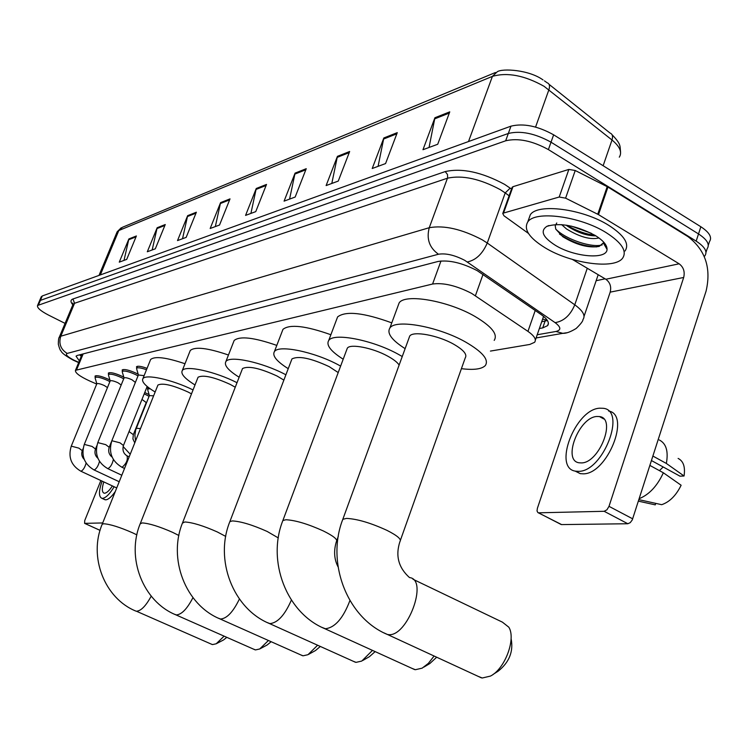 <?xml version="1.0" encoding="UTF-8"?>
<svg xmlns="http://www.w3.org/2000/svg" width="748" height="748" viewBox="0 0 748 748"><rect width="100%" height="100%" fill="white"/><g stroke="black" fill="none" stroke-linecap="round" stroke-linejoin="round"><path stroke-width="1.12" d="M144.747 392.513L149.104 394.645M122.41 371.176L122.158 369.98C124.327 368.886 129.039 369.989 136.304 373.28L138.193 374.29M108.591 374.234L108.338 373.093C110.433 372.046 115.033 373.13 122.158 376.347L123.757 377.198M95.267 377.198L95.015 376.094C97.034 375.094 101.532 376.169 108.516 379.311L109.853 380.003M490.426 351.083L529.818 344.445L534.605 342.294C536.596 339.545 534.381 335.908 527.957 331.383L471.651 293.394C456.551 285.652 443.527 282.529 432.587 284.025L75.464 370.335C74.978 372.794 79.653 376.319 89.508 380.9L96.698 384.07M147.786 388.801L147.534 387.642L148.151 387.286M136.744 367.988L136.501 366.754C137.81 365.735 141.325 366.268 147.047 368.353M539.373 328.512L542.73 327.904L547.611 325.623C549.64 322.799 547.48 319.106 541.131 314.553L477.233 270.664C462.124 262.847 449.071 259.78 438.066 261.463L77.212 355.459L76.044 356.151L79.363 360.91M65.067 323.388L48.442 315.048C40.56 310.925 36.933 307.746 37.55 305.502L505.676 140.792C518.14 137.866 532.38 140.802 548.396 149.591L696.173 241.127C704.794 246.765 707.692 251.655 704.887 255.807L704.251 256.471M605.104 278.817L596.156 280.706M41.159 296.993L42.271 295.965L510.968 126.16C523.441 123.102 537.662 125.991 553.632 134.808L700.857 226.756L698.52 233.937C707.122 239.584 710.011 244.503 707.187 248.691C710.011 244.503 707.122 239.584 698.52 233.937L551.014 142.185L698.52 233.937L696.173 241.127M510.968 126.16L508.322 133.471C520.795 130.479 535.026 133.387 551.014 142.185C535.026 133.387 520.795 130.479 508.322 133.471L40.401 300.387L508.322 133.471L505.676 140.792M39.289 301.407L40.401 300.387L39.289 301.407M81.28 356.282L79.559 354.851M547.405 320.518L541.702 321.78M124.009 260.388L128.88 238.939L119.269 262.146L126.711 259.388L136.388 235.966L128.88 238.939M152.181 249.963L157.164 227.738L147.309 251.767L155.322 248.804L165.252 224.531L157.164 227.738M182.54 238.724L187.645 215.667L177.519 240.585L186.168 237.378L196.369 212.208L187.645 215.667M215.34 226.579L220.576 202.624L210.169 228.495L219.538 225.026L230.019 198.884L220.576 202.624M429.043 147.468L434.925 117.735L422.966 149.722L437.72 144.261L449.763 111.854L434.925 117.735M378.086 166.337L383.836 137.969L372.214 168.506L385.566 163.569L397.272 132.639L383.836 137.969M331.803 183.466L337.423 156.351L326.119 185.569L338.264 181.072L349.653 151.507L337.423 156.351M289.579 199.099L295.067 173.125L284.081 201.137L295.17 197.033L306.241 168.693L295.067 173.125M250.907 213.414L256.255 188.496L245.568 215.396L255.751 211.628L266.512 184.429L256.255 188.496M700.857 226.756C709.45 232.422 712.32 237.368 709.487 241.604L708.3 245.251M545.142 247.822C529.238 237.986 523.441 229.365 527.761 221.969C534.867 210.338 580.027 216.144 606.198 232.665C621.794 242.679 627.263 251.178 622.607 258.182C614.398 269.71 570.677 263.52 545.142 247.822M528.658 219.426L530.285 214.816C537.429 203.063 582.58 208.757 608.704 225.316C624.262 235.358 629.704 243.913 625.029 250.991M595.128 235.414C603.169 240.417 607.142 245.064 607.039 249.346C607.105 259.902 574.258 257.088 555.334 245.297C542.814 237.266 539.991 230.945 546.844 226.354C559.813 222.39 575.904 225.41 595.128 235.414M556.755 222.979L555.222 225.756L555.773 229.14L562.805 236.723C576.399 244.961 588.526 248.196 599.185 246.419L603.318 242.932L607.039 249.346M566.152 225.157L567.414 226.102C577.325 232.572 586.806 235.826 595.866 235.863M561.645 224.624L566.442 228.907C579.569 236.966 590.406 239.977 598.961 237.958M566.975 225.288C576.259 230.786 585.591 234.124 594.95 235.302M559.485 234.04C571.846 242.24 584.235 246.522 596.642 246.887M604.543 245.035L605.366 244.231M571.379 226.139L591.247 233.254M555.736 229.056C566.012 239.697 592.332 248.065 602.215 244.886M512.034 187.626L512.969 186.691L503.535 213.058L559.205 197.023L568.854 169.431L575.231 170.507L607.937 187.056L688.029 236.658C705.383 249.982 711.404 268.121 706.093 291.066L632.275 519.925L630.237 522.656L627.834 523.74L604.15 511.295L606.927 509.809L609.003 506.34L683.691 277.471C685.037 271.683 683.522 267.13 679.137 263.801L598.494 214.629L565.6 198.155L559.205 197.023M512.969 186.691L568.854 169.431M572.36 259.416L605.833 279.247C610.059 282.379 611.509 286.671 610.19 292.141L537.391 508.285L537.027 510.94L537.887 512.586L561.617 524.591L627.834 523.74M561.617 524.591L560.504 524.18M538.756 512.81L604.15 511.295M503.535 213.058L502.768 213.517L503.946 215.761L528.425 233.395M581.402 462.919C599.354 463.031 616.726 418.188 599.466 416.571L596.848 416.486C578.915 417.188 562.131 460.796 579.148 462.797L581.402 462.919M651.48 460.572L680.007 476.186L684.055 475.99L666.346 463.442L652.929 456.074M575.081 471.062L580.261 473.643L583.253 473.83C607.198 474.279 631.134 414.588 608.61 411.007M599.606 408.193C575.212 409.334 552.538 468.36 575.623 471.175L578.606 471.352C603.019 471.698 626.796 410.4 603.253 408.296L599.606 408.193M666.346 463.442C668.544 451.24 666.178 443.414 659.25 439.955M684.055 475.99C685.392 466.93 683.41 461.077 678.109 458.421M638.409 501.151L655.257 504.863L655.725 503.376M663.167 466.967L659.446 470.642M639.203 498.673C649.227 494.587 657.286 485.957 663.364 472.783L681.129 485.246C676.089 495.513 669.61 501.992 661.69 504.685L638.885 499.645M649.909 465.434L663.364 472.783M477.925 676.257L482.245 678.006L490.417 676.099C504.909 669.086 516.242 638.783 508.818 627.198L502.413 622.149L412.961 579.242M400.423 540.243L465.247 357.881C467.416 354.459 463.526 349.877 453.587 344.145C437.861 335.226 413.092 330.738 409.726 336.048L409.062 337.853M405.126 348.652C391.737 340.116 386.66 333.225 389.886 327.998C395.468 318.835 438.328 326.493 465.518 341.995C482.544 351.878 489.145 359.723 485.34 365.529C481.777 369.157 473.802 370.204 461.404 368.671M397.964 306.082L399.123 302.94C404.855 293.347 447.678 300.621 474.681 316.273C491.586 326.259 498.093 334.291 494.194 340.377M511.09 638.596C513.652 651.415 509.323 662.289 498.093 671.227L493.147 674.369M411.83 668.31L415.355 669.712L422.162 668.151L428.352 663.373L434.092 656.024M399.133 365.052C397.338 362.275 393.485 359.283 387.576 356.067C372.682 347.839 350.167 343.491 347.324 348.166L346.801 349.568M343.192 359.208C330.803 351.336 325.969 345.109 328.699 340.518C333.412 332.449 372.354 339.891 398.095 354.169L402.246 356.516M336.684 319.349L337.6 316.909C345.707 310.672 363.771 312.664 391.784 322.865M436.673 657.221L429.857 663.523L423.948 667.076M353.14 661.223L356.048 662.363L361.78 661.064L372.476 650.386M338.199 372.56L329.139 366.614C310.888 358.161 298.499 355.609 291.954 358.928L291.533 360.031M288.232 368.68C276.676 361.396 272.066 355.721 274.385 351.654C278.415 344.501 314.048 351.7 338.479 364.931L340.621 366.09M282.239 331.252L282.978 329.335C289.7 323.987 305.661 325.782 330.878 334.739M375.15 651.601L369.428 656.669L362.93 660.4M300.668 654.855L303.099 655.8L307.97 654.706L317.601 645.225M283.875 380.106L277.041 376.02C259.846 368.128 248.336 365.641 242.511 368.558L242.165 369.428M239.136 377.226C228.29 370.447 223.876 365.248 225.868 361.621C229.337 355.235 262.165 362.2 285.39 374.514L285.904 374.785M233.563 341.986L234.161 340.462C239.799 335.824 254.011 337.47 276.797 345.398M320.312 646.45L315.534 650.517L308.7 654.304M253.497 649.124L255.536 649.909L259.715 648.974L268.429 640.494M235.255 387.221L230.3 384.453C214.059 377.057 203.316 374.645 198.07 377.216L197.79 377.918M195.013 384.968C184.784 378.638 180.539 373.85 182.269 370.597C185.252 364.959 214.9 371.382 237.013 382.696M189.786 351.7L190.273 350.475C195.05 346.427 207.776 347.951 228.458 355.019M271.15 641.709L267.158 644.982L260.154 648.74M210.852 643.925L212.582 644.58L216.191 643.785L224.11 636.146M191.497 393.859L188.141 392.074C172.741 385.108 162.671 382.761 157.931 385.042L157.697 385.613M155.135 392.017C145.449 386.09 141.363 381.648 142.877 378.722C145.458 373.738 172.049 379.573 193.059 389.923M150.208 360.527L150.6 359.536C154.696 355.983 166.159 357.385 184.999 363.743M226.822 637.343L223.502 639.97L216.191 643.785M136.753 369.25L138.389 374.982L144.102 375.655M136.538 368.502L136.641 368.259C137.856 367.315 141.138 367.81 146.486 369.755M122.392 372.392L124.056 377.927C125.271 377.329 127.927 377.946 132.003 379.797L135.379 382.434M122.195 371.691L122.289 371.466C124.318 370.447 128.74 371.476 135.547 374.561L138.015 375.926M108.563 375.412L110.19 380.9C111.368 380.321 113.948 380.938 117.96 382.742L121.185 384.996M108.376 374.767L108.46 374.552C110.424 373.57 114.734 374.598 121.41 377.609L123.682 378.843M95.22 378.338L96.829 383.761C97.96 383.21 100.484 383.817 104.411 385.585L107.46 387.586M95.052 377.731L95.136 377.525C97.025 376.59 101.242 377.6 107.796 380.545L109.881 381.667M149.366 395.589L153.611 395.832M147.767 389.998L147.665 389.1L150.039 388.698M141.98 399.404L146.215 402.555L133.387 434.523M144.214 393.841L149.076 396.309M100.868 480.543L84.73 520.571L84.599 523.357L102.71 522.946M110.779 455.953L111.246 454.803M103.794 481.908C101.747 488.519 101.859 492.287 104.15 493.194L104.655 493.222C106.852 492.913 109.423 490.482 112.387 485.929M104.112 499.327L105.795 499.842C108.451 499.542 111.611 496.765 115.285 491.53M102.093 481.123C98.652 491.099 98.596 496.831 101.915 498.318L102.598 498.355C105.917 497.85 109.769 493.979 114.145 486.752M483.021 274.423L475.41 295.722M547.321 320.387L542.627 319.097M440.983 260.968L432.587 284.025M535.222 310.476L527.957 331.383M83.159 353.907L76.642 369.662M537.214 334.758L555.988 331.467C561.365 330.111 561.065 327.175 555.1 322.64L464.789 260.369C454.634 255.105 445.864 253.058 438.468 254.236L67.17 353.421C65.141 354.487 67.357 356.721 73.828 360.115L78.764 362.35M59.111 337.647L60.784 336.217L429.259 227.71C444.06 225.036 461.703 229.056 482.18 239.781L487.257 243.025L505.209 192.919L500.206 189.609C479.954 178.772 462.386 174.976 447.491 178.192L74.557 303.267L72.837 304.81C70.349 301.893 70.396 299.948 72.967 298.976L445.21 171.582L447.482 174.471L447.641 177.697L429.259 227.71C426.304 238.902 429.371 247.738 438.468 254.236M75.277 361.116L75.829 361.05M445.21 171.582C461.965 167.87 481.768 172.124 504.591 184.363L511.52 189.057M548.396 149.591L553.632 134.808M38.522 304.819L42.271 295.965M467.322 261.968C475.906 260.182 482.544 253.871 487.257 243.025L574.782 304.81L587.274 268.252M555.1 322.64C563.786 321.238 570.35 315.301 574.782 304.81C582.991 310.841 585.712 315.75 582.963 319.564C583.075 320.976 580.822 323.931 576.212 328.447C570.593 331.897 566.124 333.524 562.805 333.337L566.545 332.776M509.108 195.789L505.209 192.919L510.22 188.103M67.17 353.421C60.653 349.344 58.522 343.603 60.784 336.217L74.557 303.267L72.967 298.976M555.988 331.467L562.805 333.337L536.11 337.956M545.068 321.154L542.73 327.904M619.297 157.164C622.345 152.321 619.914 146.599 612.004 139.998L544.114 86.338C524.629 75.417 507.387 72.098 492.418 76.371L497.28 71.752C502.263 68.246 528.892 69.667 543.048 79.943M544.451 80.859L547.134 82.785C549.5 83.664 550.089 85.983 548.901 89.741L535.568 127.067M603.14 165.729L612.004 139.998C613.108 136.323 612.453 134.004 610.041 133.051L549.023 84.3M495.457 72.509L122.476 227.261L116.894 232.432M468.5 141.55L492.418 76.371L118.801 230.524L100.326 274.937M255.966 189.468L266.11 185.457M294.768 174.134L305.829 169.768M337.114 157.407L349.223 152.62M383.518 139.072L396.833 133.808M434.597 118.895L449.305 113.079M220.286 203.559L229.617 199.875M187.365 216.565L195.985 213.161M156.893 228.608L164.878 225.457M128.609 239.781L136.024 236.854M610.19 292.141L683.691 277.471M605.833 279.247L679.137 263.801M607.937 187.056L598.494 214.629M609.003 506.34L632.705 518.841M597.755 214.227L607.208 186.645M575.231 170.507L565.6 198.155M409.726 336.048L342.818 519.308C325.978 562.122 346.745 617.652 387.352 634.463L388.137 634.575C407.146 637.894 428.885 579.401 409.502 577.578C398.469 567.676 395.29 555.67 399.956 541.552C401.713 539.373 397.366 535.633 386.931 530.351C370.746 522.927 357.282 518.944 346.52 518.401L342.818 519.308L342.378 520.533M481.403 677.856L384.061 632.92M338.049 566.844C334.132 559.242 333.58 550.809 336.394 541.543C337.853 539.532 333.496 536.007 323.332 530.949C307.98 524.002 295.516 520.262 285.951 519.748L282.884 520.505L282.538 521.45M349.914 600.56C343.22 618.203 335.048 627.6 325.399 628.75L322.108 627.441M278.293 537.924L267.214 531.482C252.618 524.946 241.024 521.421 232.441 520.926L229.879 521.571L229.599 522.31M291.383 600.092C284.829 615.034 277.686 622.878 269.935 623.608L267.232 622.551M225.728 536.419L217.322 531.959C203.409 525.779 192.582 522.459 184.831 521.973L182.447 523.123M239.397 599.026C233.208 611.873 226.924 618.54 220.557 619.026L218.304 618.157M178.875 535.493L172.685 532.38C159.399 526.536 149.235 523.376 142.195 522.917L140.175 523.871M192.947 597.661C187.187 608.835 181.633 614.594 176.304 614.921L174.415 614.202M136.865 534.867L132.499 532.763C119.792 527.209 110.218 524.208 103.794 523.768L102.214 524.18C88.358 556.587 104.374 598.456 136.071 611.172L134.818 610.62M151.208 596.156C145.879 605.964 140.951 610.994 136.417 611.219L212.217 644.524M138.445 374.841L111.835 440.731L119.989 442.816L123.448 445.509C122.233 450.118 123.411 453.55 126.982 455.794C128.104 459.683 126.496 463.498 122.148 467.238L121.578 467.07M124.056 377.927L97.801 442.601L105.758 444.658L109.199 447.295C108.011 451.381 108.965 454.625 112.069 457.028M113.369 459.534C112.256 464.246 110.442 467.266 107.927 468.613L107.394 468.454M110.19 380.9L84.29 444.406L92.06 446.434L95.482 449.015C94.323 452.727 95.127 455.803 97.876 458.262M99.503 461.376C98.278 465.911 96.529 468.762 94.239 469.931L93.734 469.781M96.829 383.761L71.266 446.145L78.867 448.136L82.261 450.67C81.158 454.017 81.803 456.925 84.206 459.394M86.132 463.115C84.851 467.481 83.15 470.174 81.046 471.212L80.569 471.072M136.267 428.249L140.493 428.595M129.039 431.587L133.34 434.644L132.91 438.945L134.771 442.872M84.683 523.366L100.073 530.36M81.747 355.141L80.765 354.533M543.441 316.741L535.362 340.116M82.149 354.169L75.464 370.335M73.033 304.343L72.65 303.034L73.052 304.305L59.316 337.142C58.681 337.741 58.353 340.097 58.325 344.23C59.41 348.409 60.326 350.672 61.084 350.999C61.626 352.897 65.674 355.954 73.229 360.162L78.652 362.612M705.99 252.385L707.187 248.691M37.55 305.502L41.299 296.675M584.048 316.357L598.185 274.722M548.396 323.36L547.611 325.623M612.042 134.696C621.523 144.551 619.793 145.972 620.578 152.19M98.998 275.414L117.146 231.805L121.26 227.738M527.761 221.969L530.285 214.816M548.939 225.531L546.844 226.354M538.401 512.782L561.252 524.563M502.768 213.517L512.193 187.168M603.767 418.945L599.466 416.571M580.261 473.643L575.623 471.175M389.886 327.998L399.123 302.94M347.324 348.166L282.884 520.505C266.718 560.738 286.325 612.874 324.744 628.657L414.654 669.591M328.699 340.518L337.6 316.909M338.311 536.307L336.768 540.524M291.954 358.928L229.879 521.571C214.349 559.523 232.909 608.648 269.392 623.523L355.45 662.26M274.385 351.654L282.978 329.335M242.511 368.558L182.671 522.534C167.73 558.438 185.364 604.88 220.09 618.961L302.594 655.716M225.868 361.621L234.161 340.462M198.07 377.216L140.353 523.394C125.973 557.466 142.765 601.504 175.902 614.865L255.105 649.834M182.269 370.597L190.273 350.475M157.931 385.042L102.214 524.18M142.877 378.722L150.6 359.536M136.641 368.259L137.436 366.296M111.835 440.731C108.367 452.325 111.733 461.161 121.924 467.229L124.523 468.463M147.169 386.482L123.495 445.378M127.328 455.962L129.18 456.841M122.289 371.466L123.074 369.54M97.801 442.601C94.379 453.98 97.689 462.647 107.721 468.603L121.812 475.242M111.517 441.554L109.245 447.173M108.46 374.552L109.227 372.672M84.29 444.406C80.915 455.579 84.169 464.087 94.033 469.931L119.213 481.731M96.81 445.752L95.529 448.912M95.136 377.525L95.894 375.683M71.266 446.145C67.937 457.112 71.135 465.471 80.849 471.203L116.725 487.948M83.075 448.688L82.308 450.577M149.422 395.449L135.715 429.838L134.874 435.317L135.566 440.89M149.376 395.57L147.58 389.325M147.665 389.1L148.338 387.436M130.227 454.232L123.121 446.528M146.197 402.602L146.664 402.331M84.599 523.357L100.064 530.379M105.122 499.795L101.915 498.318"/></g></svg>
